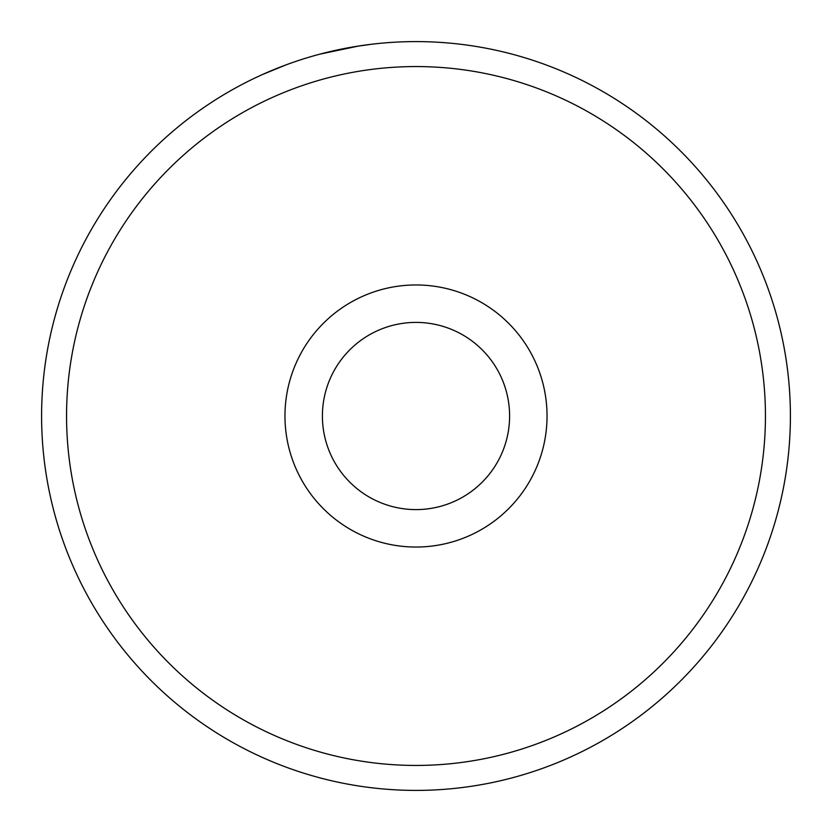 <?xml version="1.0" encoding="UTF-8"?>
<svg xmlns="http://www.w3.org/2000/svg" width="832" height="832" viewBox="0 0 832 832"><rect width="100%" height="100%" fill="white"/><g stroke="black" fill="none" stroke-linecap="round" stroke-linejoin="round"><path stroke-width="1.25" d="M572.77 75.993L576.056 77.532M340.652 49.265L343.98 48.589M765.44 416A349.44 349.44 0 0 0 416 66.56A349.44 349.44 0 0 0 66.56 416A349.44 349.44 0 0 0 416 765.44A349.44 349.44 0 0 0 765.44 416M41.6 416A374.4 374.4 0 0 1 416 41.6A374.4 374.4 0 0 1 790.4 416A374.4 374.4 0 0 1 416 790.4A374.4 374.4 0 0 1 41.6 416M509.6 416A93.6 93.6 0 0 0 416 322.4A93.6 93.6 0 0 0 322.4 416A93.6 93.6 0 0 0 416 509.6A93.6 93.6 0 0 0 509.6 416M286.062 64.875L262.194 74.651M319.946 54.132L358.727 46.01M356.346 46.384L372.039 44.19M547.04 416A131.04 131.04 0 0 1 416 547.04A131.04 131.04 0 0 1 284.96 416A131.04 131.04 0 0 1 416 284.96A131.04 131.04 0 0 1 547.04 416"/></g></svg>
